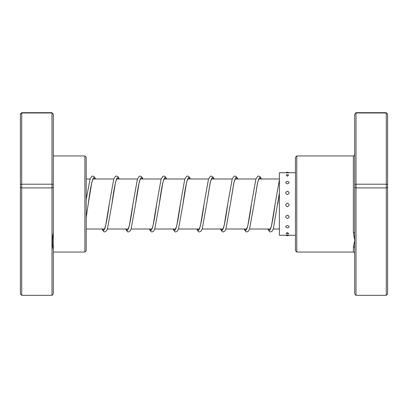 <?xml version="1.0" encoding="UTF-8"?>
<svg xmlns="http://www.w3.org/2000/svg" width="408" height="408" viewBox="0 0 408 408"><rect width="100%" height="100%" fill="white"/><g stroke="black" fill="none" stroke-linecap="round" stroke-linejoin="round"><path stroke-width="0.61" d="M53.31 114.25L51.989 112.98L53.31 114.036L53.31 232.535C52.107 239.175 52.107 244.912 53.31 249.752L53.31 293.964L51.989 295.321L21.716 295.321L21.716 184.197L20.4 184.63L20.4 114.036L21.716 112.679L21.716 184.197L51.989 184.197L51.989 112.98L21.716 112.98L20.4 114.25M84.9 155.953L86.216 157.269L86.216 250.731L84.9 252.047L84.9 155.953L53.31 155.953M53.31 232.535L53.31 249.752M51.989 112.679L21.716 112.679M51.989 295.321L51.989 187.904L21.716 187.904L20.4 187.257L20.4 184.63M53.31 187.257L51.989 187.904L51.989 184.197L53.31 184.63M21.716 295.321L20.4 293.964L20.4 187.257M287.395 181.274C285.172 182.111 285.172 182.983 287.395 183.896C289.624 182.978 289.624 182.106 287.395 181.274M286.227 174.966L287.395 176.261L288.568 174.966A3.422 3.422 0 0 0 286.227 174.966M287.395 172.752C285.172 172.727 285.172 172.763 287.395 172.854C289.624 172.763 289.624 172.727 287.395 172.752M287.395 235.248C285.172 235.273 285.172 235.238 287.395 235.146C289.624 235.238 289.624 235.273 287.395 235.248M287.395 232.529L286.054 233.6A3.422 3.422 0 0 0 288.742 233.6L287.395 232.529M287.395 225.466C285.172 226.333 285.172 227.159 287.395 227.939C289.624 227.154 289.624 226.333 287.395 225.466M287.395 215.133C285.172 216.255 285.172 217.352 287.395 218.423C289.624 217.347 289.624 216.25 287.395 215.133M287.395 203.108C285.172 204.311 285.172 205.515 287.395 206.708C289.624 205.51 289.624 204.306 287.395 203.108M287.395 191.219C285.172 192.321 285.172 193.443 287.395 194.585C289.624 193.438 289.624 192.316 287.395 191.219M285.702 172.737L279.388 172.737L279.388 235.263L285.916 235.263M296.774 252.047L295.458 250.731L295.458 157.269L296.774 155.953L296.774 252.047L353.374 252.047L353.374 246.769L354.69 240.608L353.374 232.494L353.374 155.953C353.619 156.33 354.057 155.892 354.69 154.637M354.69 184.63L356.011 184.197L356.011 295.321L354.69 293.964L354.69 114.25L356.011 112.679L386.284 112.679L387.6 114.25L387.6 293.964L386.284 295.321L386.284 112.98L356.011 112.98L356.011 184.197L386.284 184.197L387.6 184.63M354.69 114.25L356.011 112.679M356.011 295.321L386.284 295.321M354.69 187.257L356.011 187.904L386.284 187.904L387.6 187.257M386.284 112.679L387.6 114.25M354.69 247.942A1.316 1.173 -0 0 0 353.374 246.769M354.69 233.274A1.316 0.78 0 0 0 353.374 232.494M102.005 229.01L103.821 230.433L105.641 225.833L109.278 203.878C107.86 214.761 106.468 222.681 105.096 227.639L104.519 229.352M125.7 229.01L127.515 230.433L129.336 225.828L132.972 203.873C131.554 214.761 130.162 222.681 128.79 227.639L128.214 229.352M149.389 229.01L151.21 230.433L153.031 225.828L156.667 203.867C155.249 214.756 153.857 222.681 152.485 227.639L151.909 229.352M173.084 229.01L174.904 230.433L176.725 225.828L180.361 203.862C178.944 214.751 177.551 222.676 176.179 227.639L175.603 229.352M196.778 229.01L198.599 230.433L200.415 225.828L204.056 203.857C202.613 214.955 201.2 222.941 199.808 227.827L199.293 229.352M220.473 229.01L222.294 230.433L224.109 225.828L227.746 203.862C226.307 214.955 224.895 222.946 223.502 227.827L222.987 229.352M244.168 229.01L245.983 230.433L247.804 225.828L251.44 203.867C250.002 214.96 248.584 222.946 247.197 227.827L246.682 229.352M267.862 229.01L269.678 230.433L271.499 225.833L275.135 203.878C273.692 214.965 272.279 222.952 270.892 227.827L270.377 229.352M92.968 178.648L92.825 179.214C91.346 183.437 89.806 191.729 88.215 204.092L91.851 182.162L93.667 177.567L95.482 178.99M116.663 178.648L116.484 179.296C115.01 183.6 113.485 191.862 111.909 204.087L115.541 182.157L117.361 177.567L119.177 178.99M140.357 178.648L140.179 179.296C138.705 183.595 137.18 191.857 135.604 204.082L139.235 182.157L141.056 177.567L142.871 178.99M164.052 178.648L162.766 182.942C161.619 188.287 160.461 195.33 159.299 204.076L162.93 182.157L164.75 177.567L166.566 178.99M187.741 178.648L187.568 179.291C186.094 183.59 184.569 191.852 182.993 204.071L186.624 182.157L188.44 177.567L190.261 178.99M211.436 178.648L210.033 183.452L206.688 204.071L210.319 182.157L212.135 177.567L213.95 178.99M235.13 178.648L233.728 183.452L230.382 204.071L234.014 182.157L235.829 177.567L237.645 178.99M258.825 178.648L257.423 183.452L254.072 204.082L257.708 182.157L259.524 177.567L261.339 178.99M277.766 204.092L279.388 192.974L273.324 228.847L272.233 231.05L270.524 231.974L269.56 231.708L267.781 229.01M279.388 229.01L273.268 229.01M270.412 229.01L249.574 229.01M246.718 229.01L225.879 229.01M223.023 229.01L202.184 229.01M199.328 229.01L178.495 229.01M175.634 229.01L154.8 229.01M151.939 229.01L131.106 229.01M128.245 229.01L107.411 229.01M104.555 229.01L86.216 229.01M279.388 178.99L258.789 178.99M255.933 178.99L235.095 178.99M232.239 178.99L211.405 178.99M208.544 178.99L187.711 178.99M184.85 178.99L164.016 178.99M161.16 178.99L140.321 178.99M137.465 178.99L116.627 178.99M113.771 178.99L92.932 178.99M90.076 178.99L86.216 178.99M84.9 252.047L53.31 252.047M289.109 172.747A3.422 3.422 0 0 0 285.687 172.747M285.702 235.263A3.422 3.422 0 0 0 289.094 235.263M295.458 172.737L289.094 172.737M295.458 235.263L288.879 235.263M296.774 155.953L353.374 155.953M353.374 252.047C354.333 252.419 354.771 252.858 354.69 253.363M86.216 217.581L88.215 204.092M86.216 199.415L90.086 178.954L91.856 176.292L92.82 176.026L94.528 176.95L95.564 178.99M101.924 229.01L103.673 231.688L104.667 231.974L106.376 231.05L107.406 229.031L111.909 204.087M109.278 203.878L113.781 178.954L115.551 176.292L116.515 176.026L118.187 176.909L119.258 178.99M125.618 229.01L127.398 231.708L128.362 231.974L130.065 231.05L131.096 229.031L135.604 204.082M132.972 203.873L137.409 179.138L139.245 176.292L140.209 176.026L141.882 176.909L142.953 178.99M149.313 229.01L151.093 231.708L152.056 231.974L153.76 231.05L154.79 229.026L159.299 204.076M156.667 203.867L161.104 179.138L162.94 176.292L163.904 176.026L165.571 176.909L166.648 178.99M173.002 229.01L174.787 231.708L175.751 231.974L177.454 231.05L178.485 229.031L182.993 204.071M180.361 203.862L184.799 179.138L186.635 176.292L187.598 176.026L189.266 176.909L190.337 178.99M196.697 229.01L198.482 231.708L199.446 231.974L201.149 231.05L202.246 228.847L206.688 204.071M204.056 203.857L208.493 179.132L210.329 176.292L211.293 176.026L212.961 176.909L214.032 178.99M220.391 229.01L222.171 231.708L223.14 231.974L224.844 231.05L225.874 229.031L230.382 204.071M227.746 203.862L232.188 179.132L234.024 176.292L234.983 176.026L236.655 176.909L237.726 178.99M244.086 229.01L245.866 231.708L246.835 231.974L248.538 231.05L249.569 229.031L254.072 204.082M251.44 203.867L255.882 179.132L257.713 176.292L258.677 176.026L260.35 176.909L261.421 178.99M275.135 203.878L279.388 179.693"/></g></svg>
